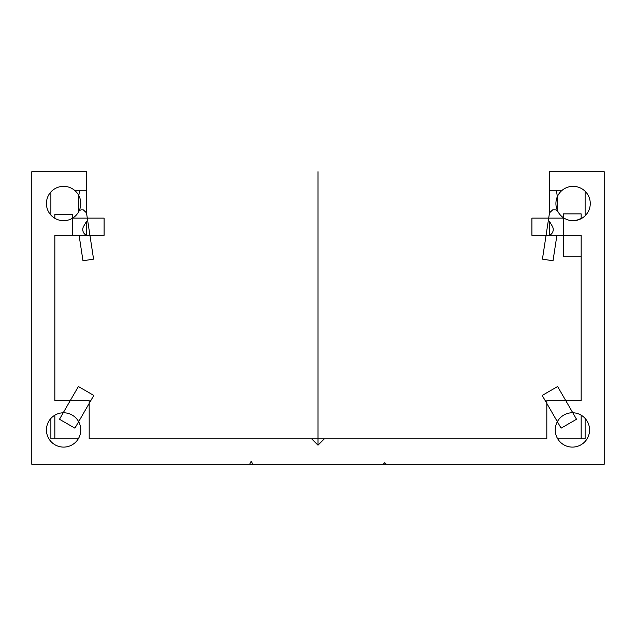 <?xml version="1.0" encoding="UTF-8"?>
<svg xmlns="http://www.w3.org/2000/svg" width="636" height="636" viewBox="0 0 636 636"><rect width="100%" height="100%" fill="white"/><g stroke="black" fill="none" stroke-linecap="round" stroke-linejoin="round"><path stroke-width="0.95" d="M557.923 211.573A17.172 17.172 0 0 0 582.719 217.743A17.172 17.172 0 0 0 586.201 192.43A17.172 17.172 0 0 0 560.658 191.674L560.865 190.8L549.504 190.8L549.504 212.853L549.504 171.72L604.2 171.72L604.2 464.28L386.37 464.28L384.78 462.69L383.19 464.28L386.37 464.28L252.81 464.28L251.22 461.1L249.63 464.28L252.81 464.28L31.8 464.28L31.8 171.72L86.496 171.72L86.496 190.8L75.135 190.8A17.172 17.172 0 0 0 49.966 193.074A17.172 17.172 0 0 0 54.322 217.973A17.172 17.172 0 0 0 78.769 211.573M79.095 235.32L54.839 235.32L79.095 235.32L82.974 260.76L93.572 259.146L86.496 212.837L83.316 209.88L81.575 209.88A3.18 3.18 0 0 0 78.769 211.565M72.647 218.116L72.647 235.32L54.839 235.32L54.839 400.68L54.839 235.32L104.089 235.32L104.089 218.116L72.647 218.116L72.647 214.221L54.839 214.221L54.839 218.291M311.64 438.84L318 445.2L324.36 438.84L89.183 438.84L89.183 403.439L93.802 395.425L78.387 386.521L59.482 419.259L74.905 428.163L89.183 403.439L89.183 400.68L54.839 400.68M78.649 421.676A17.172 17.172 0 0 1 69.356 446.114A17.172 17.172 0 0 1 46.714 433.037A17.172 17.172 0 0 1 78.649 421.676M581.161 400.68L581.161 235.32L581.161 400.68L565.794 400.68L557.613 386.521L542.198 395.425L561.095 428.163L576.518 419.259L565.794 400.68L546.817 400.68L546.817 438.84L324.36 438.84M572.766 412.772A17.172 17.172 0 0 1 589.286 433.037A17.172 17.172 0 0 1 566.644 446.114A17.172 17.172 0 0 1 572.766 412.772M581.161 235.32L556.905 235.32L581.161 235.32L581.161 256.737L563.353 256.737L563.353 218.116L531.911 218.116L531.911 235.32L581.161 235.32M557.923 211.565A3.18 3.18 0 0 0 555.117 209.88L552.684 209.88L549.504 212.837L542.428 259.146L553.026 260.76L556.905 235.32M318 171.72L318 445.2M50.88 191.985L50.88 215.055M86.496 212.853L86.496 190.8L86.496 212.853M585.12 215.779L585.12 191.261M79.587 190.8A66.144 66.144 0 0 0 78.832 211.462M557.255 210.707A66.144 66.144 0 0 0 556.413 190.8M46.428 203.52A17.172 17.172 0 0 0 63.6 220.692A17.172 17.172 0 0 0 75.135 190.8M560.658 191.674A17.172 17.172 0 0 0 573.092 220.692A17.172 17.172 0 0 0 590.264 203.52M572.75 220.692A17.172 17.172 0 0 0 581.161 218.291L581.161 213.903L563.353 213.903L563.353 217.663M50.88 418.401L50.88 438.84L54.839 438.84L54.839 415.165L54.839 438.84L78.284 438.84M557.716 438.84L581.161 438.84L581.161 415.165L581.161 438.84L585.12 438.84L585.12 418.401M86.496 221.368L83.618 226.352A6.36 6.36 0 0 0 86.496 235.32L86.496 221.368M549.504 221.368L549.504 235.32A6.36 6.36 0 0 0 552.382 226.352L549.504 221.368"/></g></svg>
